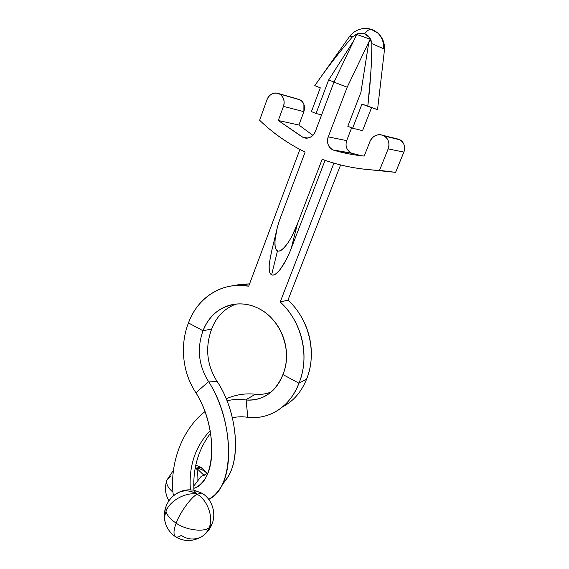 <?xml version="1.0" encoding="UTF-8"?>
<svg xmlns="http://www.w3.org/2000/svg" width="569" height="569" viewBox="0 0 569 569"><rect width="100%" height="100%" fill="white"/><g stroke="black" fill="none" stroke-linecap="round" stroke-linejoin="round"><path stroke-width="0.85" d="M196.405 468.045L195.018 468.899L196.405 468.045L200.679 467.213L201.49 467.704L200.679 467.213L196.405 468.045L204.164 475.471L196.405 468.045C200.622 468.692 204.264 470.549 207.336 473.607C204.264 470.549 200.622 468.692 196.405 468.045C197.599 471.132 198.076 475.542 197.848 481.267C198.048 475.279 197.571 470.869 196.405 468.045M193.723 486.125L201.056 476.538L193.723 486.111M197.073 494.226L201.767 493.103L202.607 493.622L201.767 493.103L197.073 494.226C191.255 497 179.612 513.003 176.17 523.167C185.65 530.016 203.915 532.442 209.065 527.705C213.951 517.968 207.322 499.525 197.073 494.226C191.184 490.514 185.046 489.881 178.68 492.341L178.154 492.59L178.68 492.341C184.584 489.831 190.715 490.464 197.073 494.226C207.322 499.525 213.951 517.968 209.065 527.705L211.945 524.227L209.065 527.705C203.915 532.442 185.65 530.016 176.17 523.167C179.612 513.003 191.255 497 197.073 494.226C186.035 491.588 168.879 501.168 165.984 511.666C168.879 501.168 186.035 491.588 197.073 494.226L193.837 490.144L197.073 494.226M192.735 489.973L193.837 490.144L192.735 489.973M173.424 470.364L166.987 479.916C165.878 483.735 167.869 487.832 172.976 492.213C167.869 487.832 165.878 483.735 166.987 479.916L170.408 476.296M165.11 522.05C163.829 516.808 164.128 511.623 165.992 506.495L165.984 511.666C167.322 515.706 170.721 519.54 176.17 523.167C173.374 530.628 173.275 535.216 175.864 536.93C173.275 535.216 173.374 530.628 176.17 523.167C170.721 519.54 167.322 515.706 165.984 511.666L165.992 506.495C167.962 501.431 171.12 497.349 175.465 494.248L181.056 491.31M176.098 493.8L173.716 495.571M203.482 535.45C207.315 532.484 210.139 528.743 211.945 524.227C216.761 512.833 211.632 498.551 201.767 493.103L193.837 490.144L190.416 489.923C188.232 489.646 185.323 490.037 181.689 491.083M201.504 536.809C205.103 534.54 207.628 531.51 209.065 527.705C207.628 531.51 205.103 534.54 201.504 536.809C194.577 540.166 187.827 539.697 181.269 535.408C179.128 536.866 177.329 537.378 175.864 536.93C184.022 541.752 192.564 541.709 201.504 536.809M371.543 29.439L377.901 33.13C382.105 37.426 383.99 42.625 383.549 48.735L371.877 43.664C372.083 50.94 371.664 61.424 370.625 75.115L367.78 106.318L377.546 109.625L361.998 104.063L352.609 128.217L362.553 130.657L352.609 128.217L347.808 126.275L360.902 92.42L368.676 43.109L370.163 39.218L368.676 43.109L360.902 92.42L347.808 126.275L352.609 128.217L361.998 104.063L367.78 106.318C370.263 85.599 371.628 64.717 371.877 43.664L383.549 48.735C383.99 42.625 382.105 37.426 377.901 33.13L371.166 29.311C369.324 29.147 367.126 30.655 364.573 33.848C368.577 35.164 371.016 38.436 371.877 43.664L369.544 37.554L364.573 33.848L358.328 33.557L352.531 36.722L349.757 36.188M165.835 524.419C164.313 520.08 164.363 515.827 165.984 511.666C164.363 515.827 164.313 520.08 165.835 524.419C167.891 529.675 170.963 533.665 175.053 536.403M286.691 244.578L286.669 244.606C282.601 249.748 279.543 251.818 277.494 250.822C275.268 249.741 274.486 245.851 275.154 239.151C275.823 232.437 277.764 224.805 280.972 216.263L305.133 152.087C288.17 143.786 272.999 133.174 259.628 120.258L266.989 99.703C267.921 97.114 269.521 95.215 271.776 94.006C274.045 92.811 276.321 92.662 278.604 93.572C280.88 94.49 282.501 96.197 283.454 98.7C284.393 101.211 284.393 103.771 283.447 106.382L303.882 111.659C305.368 106.453 304.081 102.52 300.005 99.845L279.365 93.928C283.625 96.737 284.984 100.891 283.447 106.382L278.298 120.514L303.27 137.52C305.603 138.487 307.943 138.395 310.297 137.243C312.651 136.076 314.33 134.184 315.326 131.56L333.967 82.135L347.19 87.221L328.228 136.873C327.225 139.512 327.203 142.115 328.178 144.675C329.152 147.236 330.838 149.014 333.235 150.017L334.138 150.337C343.811 153.175 353.833 155.081 364.188 156.07L369.957 141.496C371.024 138.808 372.823 136.859 375.348 135.65C377.88 134.455 380.405 134.355 382.937 135.358C385.462 136.375 387.233 138.203 388.264 140.849C389.281 143.495 389.246 146.176 388.158 148.886L403.862 152.094C405.541 146.887 404.274 142.812 400.057 139.86L384.146 135.948C388.57 139.064 389.907 143.374 388.158 148.886L379.523 170.344C359.252 169.569 340.127 165.885 322.146 159.306L297.445 223.859L291.164 248.646L325.055 160.33L291.164 248.646L297.445 223.859L292.267 235.445M371.365 169.882L395.597 172.357L379.523 170.344C359.259 169.548 340.134 165.871 322.146 159.306L297.445 223.859C294.145 232.451 290.553 239.364 286.669 244.606C282.786 249.819 279.735 251.889 277.494 250.822L271.626 274.82C273.639 275.83 276.634 273.838 280.617 268.845L286.1 259.941L289.337 253.155M354.103 35.449C357.745 33.123 361.237 32.597 364.573 33.848C367.126 30.655 369.324 29.147 371.166 29.311L372.268 29.702M352.531 36.722C338.832 52.718 326.25 69.034 314.778 85.67C326.25 69.034 338.832 52.718 352.531 36.722L349.786 36.153C353.541 31.615 358.292 29.062 364.032 28.486C370.881 28.564 370.142 29.225 371.166 29.311C372.866 29.673 375.113 30.946 377.901 33.13C382.546 37.433 384.751 42.86 384.509 49.403L383.549 48.735L384.509 49.453M371.166 169.868L395.597 172.357L403.862 152.094C404.9 149.533 404.943 146.994 403.976 144.49C403.001 141.994 401.316 140.266 398.912 139.298L382.937 135.358C377.162 133.743 372.837 135.792 369.957 141.496L364.188 156.07C353.833 155.081 343.811 153.168 334.138 150.337L333.171 149.988C328.185 147.207 326.535 142.84 328.228 136.873L346.685 140.628L328.228 136.873L347.19 87.221L370.163 39.218L356.756 34.432L370.163 39.218L347.19 87.221L333.967 82.135L356.756 34.432L333.967 82.135L315.326 131.56C312.694 137.008 308.675 138.992 303.27 137.52L307.566 138.082L302.431 137.108L278.298 120.514L298.917 125.031L312.907 135.351L298.917 125.031L303.882 111.659L303.903 104.383C303 102.007 301.456 100.386 299.266 99.504L278.604 93.572C273.39 92.15 269.521 94.191 266.989 99.703L259.628 120.258C273.006 133.16 288.177 143.772 305.133 152.087L280.972 216.263M280.19 301.997C301.812 321.307 310.141 356.671 299.074 382.887C301.741 376.287 303.327 369.324 303.839 361.998C304.344 354.544 303.746 347.175 302.047 339.885C300.311 332.495 297.58 325.56 293.846 319.074C290.119 312.609 285.574 306.904 280.211 301.954L333.918 163.147L280.197 301.975M291.164 248.646C287.935 257.024 284.422 263.76 280.617 268.845C276.819 273.909 273.824 275.894 271.626 274.82C269.443 273.732 268.675 269.905 269.322 263.347L271.52 251.726M248.724 286.115L299.899 149.434L248.724 286.115C242.159 284.998 235.751 285.062 229.513 286.285C223.254 287.523 217.422 289.82 212.002 293.184C206.661 296.513 201.959 300.745 197.898 305.88C193.915 310.93 190.771 316.613 188.467 322.929L203.026 330.745C205.075 325.255 208.012 320.432 211.832 316.286C215.729 312.061 220.281 308.875 225.495 306.712C230.708 304.557 236.199 303.626 241.974 303.924C247.743 304.23 253.347 305.773 258.795 308.547C264.229 311.335 269.066 315.169 273.291 320.034C277.508 324.913 280.773 330.461 283.085 336.67C285.382 342.879 286.527 349.245 286.52 355.781C286.506 362.304 285.353 368.463 283.056 374.253C292.886 351.08 280.965 319.301 258.795 308.547C251.832 305.069 244.727 303.547 237.479 303.981C221.057 305.745 209.577 314.664 203.026 330.745C196.803 348.349 198.524 365.106 208.197 381.017L208.581 381.6C230.587 415.733 235.239 469.404 218.809 490.186C215.871 494.269 212.486 497.285 208.645 499.233C234.492 488.892 235.623 422.98 208.581 381.6L195.935 392.795C218.254 427.703 216.128 482.441 193.809 488.344C197.514 486.993 200.75 484.482 203.531 480.826C217.095 464.46 213.631 420.896 195.935 392.795L195.935 392.795C182.557 372.994 179.619 345.262 188.467 322.929C196.298 300.951 216.22 285.531 238.76 285.389L248.71 286.143M282.935 374.558L298.945 383.214L282.935 374.558C275.446 392.333 263.17 400.811 246.114 399.993L247.814 417.354C242.7 416.451 237.572 416.608 232.429 417.817C237.572 416.608 242.7 416.451 247.814 417.354L246.078 400.028L245.531 399.936L255.403 394.246C245.445 393.122 235.708 394.637 226.178 398.805C235.708 394.637 245.445 393.122 255.403 394.246L245.531 399.936C239.35 399.025 233.169 399.317 226.995 400.796C233.169 399.317 239.35 399.025 245.531 399.936L246.114 399.993C252.444 400.54 258.447 399.424 264.123 396.664C272.764 392.276 279.052 384.857 282.985 374.409M234.734 285.538L237.977 284.792L249.578 283.839M340.589 164.939L287.964 300.112L340.589 164.939M287.978 300.091C293.227 304.927 297.679 310.489 301.342 316.784C305.005 323.114 307.687 329.885 309.394 337.09C311.072 344.202 311.67 351.4 311.193 358.69C310.717 365.853 309.18 372.667 306.599 379.132L298.945 383.214L306.599 379.132C301.456 391.892 293.526 401.081 282.821 406.7M212.82 326.137L211.768 328.747C216.462 316.563 224.57 308.334 236.099 304.052L235.936 304.102M346.685 140.628L351.649 127.826L346.685 140.628C345.063 146.148 346.635 150.287 351.379 153.054L351.35 153.047M362.553 130.657L371.557 107.676L362.553 130.657M314.778 85.67L320.311 87.818L311.421 111.616L316.058 113.487L328.619 80.016L353.776 40.669L328.619 80.016L316.058 113.487L311.421 111.616L320.311 87.818L314.771 85.62L349.779 36.16M321.592 114.931L316.058 113.487L321.592 114.931M334.031 82.007L328.619 80.016L334.031 82.007M361.87 155.835L352.303 153.381L361.884 155.835M334.138 150.337L352.303 153.381L334.138 150.337M388.158 148.886L379.523 170.344L395.597 172.357L403.862 152.094L388.158 148.886M398.912 139.298L395.355 138.672M283.447 106.382L278.298 120.514L298.917 125.031L303.882 111.659L283.447 106.382M299.266 99.504L297.075 98.992M280.247 301.983L287.95 300.14L280.247 301.983M271.271 252.8L269.322 263.347C268.824 269.998 269.592 273.824 271.626 274.82L277.494 250.822C275.417 249.834 274.635 245.943 275.154 239.151L277.146 228.368M249.556 283.903L234.897 285.524M173.381 495.848C169.007 464.062 182.258 429.026 204.947 411.657C182.258 429.026 169.007 464.062 173.381 495.848L178.154 492.59M193.929 490.158C192.763 468.472 198.325 449.439 210.608 433.066C198.325 449.439 192.763 468.472 193.929 490.158M210.189 430.633C195.217 446.53 188.624 466.296 190.416 489.923C188.624 466.296 195.217 446.53 210.189 430.633M247.842 417.333C269.265 419.986 290.574 406.437 299.002 383.051C293.917 396.316 285.894 405.989 274.948 412.084C266.448 416.593 257.416 418.343 247.842 417.333M283.732 406.223C294.002 400.526 301.627 391.5 306.599 379.132C317.346 353.392 309.116 318.989 287.95 300.14M271.257 391.92C266.392 393.933 261.306 394.722 256 394.303C261.306 394.722 266.392 393.933 271.257 391.92M220.068 488.316L226.611 478.593C241.576 459.652 237.195 411.494 217.116 381.429L208.247 381.052L217.116 381.429C239.058 414.09 241.619 467 223.041 482.74M207.77 473.273L201.056 476.538L207.77 473.273M216.753 380.896L216.746 380.881C206.661 364.437 204.989 347.104 211.725 328.889M211.661 329.038L203.026 330.753L211.661 329.038C204.996 347.197 206.689 364.473 216.746 380.881M188.467 322.929C179.619 345.262 182.557 372.994 195.935 392.795L208.581 381.6L208.197 381.017C198.524 365.106 196.803 348.349 203.026 330.745L188.467 322.929M207.593 473.408L200.679 467.213L195.786 465.093M209.428 498.814L208.965 499.667M166.987 479.916C164.462 487.242 165.102 494.219 168.922 500.855M299.941 99.817L279.329 93.899M399.971 139.81L384.089 135.906M377.546 109.625L384.516 49.418M303.227 137.499L306.705 138.153M333.171 149.988L351.379 153.054M276.321 231.754L271.036 253.738M239.144 285.318L247.159 283.881M269.614 393.25L264.123 396.664M203.531 480.826L204.648 479.226"/></g></svg>
